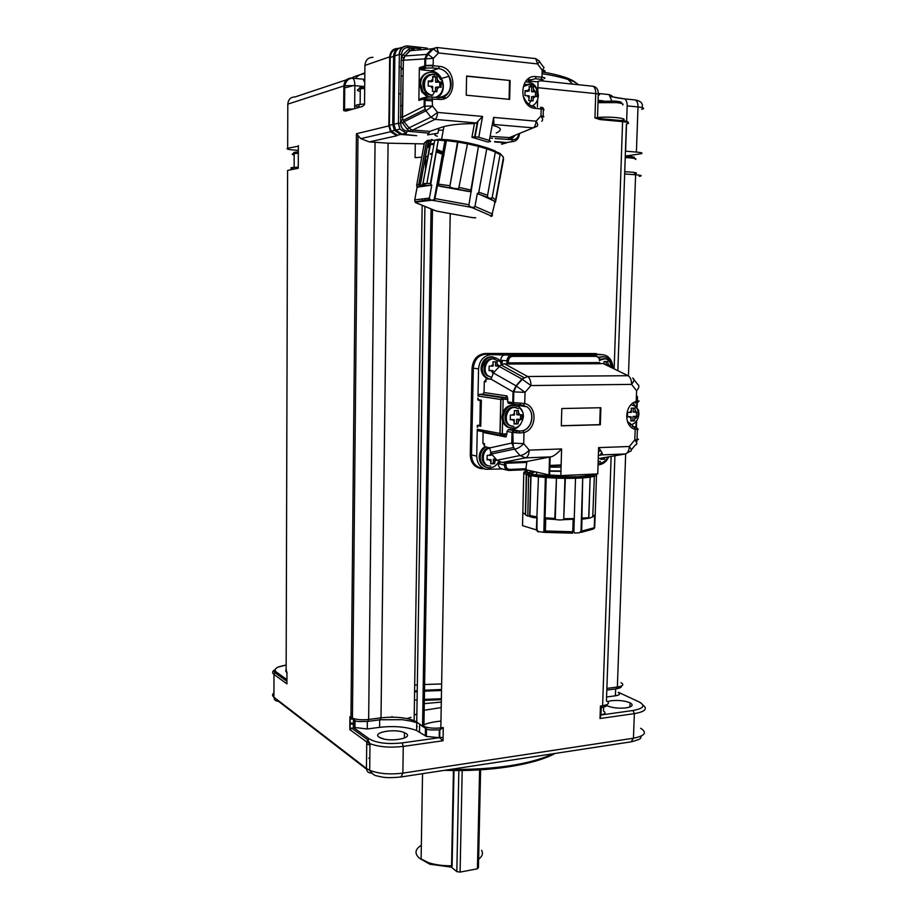 <?xml version="1.0" encoding="UTF-8"?>
<svg xmlns="http://www.w3.org/2000/svg" width="918" height="918" viewBox="0 0 918 918"><rect width="100%" height="100%" fill="white"/><g stroke="black" fill="none" stroke-linecap="round" stroke-linejoin="round"><path stroke-width="1.38" d="M596.493 353.625L485.266 353.476C477.429 354.359 473.022 359.248 472.047 368.141L470.257 454.754C470.544 461.949 473.734 466.47 479.816 468.329L480.125 468.409M483.889 468.777L480.596 468.524C474.503 466.665 471.324 462.133 471.037 454.926L472.827 368.233C473.803 359.328 478.221 354.44 486.058 353.556L595.254 353.545M599.5 118.571L599.993 119.57L594.956 117.963L595.725 93.602L537.902 87.715M501.595 144.229L506.793 142.772M610.918 365.169C610.022 361.095 607.785 358.927 604.193 358.686L604.193 358.651M561.127 465.495L549.262 466M485.542 469.178L480.676 467.973C474.847 466.172 471.795 461.823 471.531 454.915L473.321 368.233C474.273 359.672 478.507 354.968 486.047 354.119L597.675 354.279M561.139 464.956L549.274 465.46M599.443 118.548L598.433 117.458L594.956 117.963M597.549 117.24L598.249 95.288C600.533 94.657 599.695 94.095 595.725 93.602C595.736 89.757 594.83 87.313 593.017 86.246L591.548 86.097M398.343 48.47L398.045 48.436C393.099 48.493 390.311 51.293 389.702 56.847L388.853 125.915L356.425 133.73L360.785 138.641L369.334 141.9L388.084 143.185L424.185 143.908M427.719 144.183L430.003 144.367M430.129 144.367L433.307 144.619M415.292 143.701L415.085 157.621L421.775 157.207M425.436 156.748L427.822 156.312M444.037 155.027L442.327 155.016M502.823 412.446L503.133 399.582L502.421 397.735L479.529 394.304L477.991 396.025L478.565 368.829C479.517 360.212 483.786 355.473 491.359 354.623L511.992 355.209L601.956 354.635C607.613 355.082 611.181 358.513 612.65 364.928L612.857 368.279M608.703 456.98C606.373 461.8 602.908 464.428 598.318 464.852L598.043 464.864M561.082 467.193L549.228 467.113M598.249 458.644L625.307 453.974C627.66 453.251 629.002 450.761 629.335 446.504C631.722 449.533 631.963 451.14 630.058 451.346L625.307 453.974L601.703 454.903C603.229 454.766 602.197 452.333 598.616 447.617L597.744 473.906L560.829 475.616L549.63 475.054L525.727 469.706L509.329 470.418M502.387 468.949L485.909 469.27C480.045 467.457 476.981 463.074 476.717 456.12L477.28 429.245L502.318 433.835L502.616 421.132M481.33 400.971L477.899 399.973L477.945 397.999L478.622 399.8L481.342 400.237L480.78 426.25L478.152 425.745L477.326 427.283L477.371 425.321L480.803 425.332M354.864 85.225L343.837 88.151M343.734 100.946L344.617 101.29M364.802 76.607L364.825 74.84M401.281 69.206L403.197 69.079M422.624 68.07L425.929 67.966M388.853 125.915L390.552 131.756L396.897 135.738L369.334 141.9M505.095 142.875L501.848 143.472L505.577 142.795L494.572 141.911M437.37 136.254C433.732 135.072 433.916 134.051 437.92 133.213L438.827 128.245L429.922 131.4L428.786 133.133L407.122 131.159L406.33 133.19L399.915 129.128L398.217 123.219L393.971 124.24L395.658 130.115L402.05 134.143L416.715 135.692L400.799 134.43L397.448 135.175L391.091 131.171L389.404 125.341L390.253 57.524C390.643 52.624 392.961 49.824 397.207 49.09M428.522 52.429L429.773 52.567M432.378 153.214L432.068 153.272C429.785 153.731 429.796 154.247 432.091 154.798M639.261 176.348C642.726 175.797 641.51 175.258 635.6 174.764L624.653 173.984M633.913 99.821L635.302 99.959C637.126 100.957 638.021 103.275 638.01 106.936L636.404 152.067L625.433 151.183M349.838 109.988L347.038 110.022L347.566 109.024L344.548 109.529L343.653 110.596L345.983 111.078L362.495 106.419L364.526 104.663L364.916 65.43L389.702 56.847M298.35 146.191L287.667 148.234L287.804 104.136L343.86 85.936C344.376 80.75 346.981 78.122 351.697 78.064L352.707 78.168C354.096 79.166 354.818 81.656 354.864 85.638L364.71 86.579M286.967 673.261L286.141 671.609L287.609 170.415L298.27 168.235L298.361 145.629M636.404 152.067C642.325 152.64 643.541 153.26 640.064 153.937L625.273 156.06M588.633 354.635L589.276 354.692M598.869 357.136L603.126 356.643M637.448 396.725L636.472 395.601M637.494 397.207L636.897 401.35M598.352 455.535L601.703 454.903M560.967 470.991L549.125 470.911M534.368 472.059L530.466 473.895M560.829 475.616L561.609 448.948C556.664 454.066 552.992 456.705 550.593 456.889L526.943 461.456L525.727 469.706M526.312 468.731L509.754 469.442L509.18 470.429L507.918 470.291C505.669 469.534 504.487 467.79 504.407 465.07L498.233 463.613C498.313 466.31 499.484 468.031 501.733 468.8L501.871 468.823M484.268 444.966L482.937 443.348L483.063 431.747M478.76 430.886L477.28 429.245M498.233 463.613L499.025 461.834M498.681 461.639C496.007 466.424 492.266 468.409 487.481 467.618L486.425 467.354C481.801 465.874 479.38 462.374 479.185 456.866C479.448 452.299 481.399 448.879 485.025 446.607M482.937 443.348L484.52 443.681L484.463 446.481L489.501 447.984L511.774 443.038L523.708 443.658C520.495 447.02 517.419 448.833 514.482 449.109L511.774 443.038L512.037 432.367L506.954 431.391L506.885 434.168L502.318 433.835L501.446 435.407L499.954 433.709L500.758 399.479L477.991 396.025M509.834 403.541L508.365 403.312L507.665 401.832L507.734 399.043L500.758 399.479L502.33 397.712L505.393 397.666L482.524 394.258L484.05 392.548L484.291 381.532L485.92 379.834M502.077 364.285L500.643 360.269C501.021 356.85 502.708 354.968 505.703 354.623M479.529 394.304L482.524 394.258M488.365 378.893L484.979 377.091C482.398 374.796 481.101 371.767 481.089 367.969C482.088 360.338 485.955 356.586 492.691 356.712M479.529 399.95L477.899 399.973M621.268 120.51C631.515 118.858 612.237 116.219 598.421 117.447L598.57 118.032M611.744 100.842L609.059 94.588L607.659 94.439L609.07 94.588M508.847 142.198L505.577 142.795M494.641 141.544L506.977 142.531L511.739 141.67L512.634 139.731L495.204 138.526M437.92 133.213L427.547 134.889L428.786 133.133M400.799 134.43L394.419 130.402L392.732 124.538L393.592 56.365C393.868 52.016 395.83 49.251 399.456 48.08M438.46 130.253L443.279 130.115M347.038 110.022L345.983 111.078M298.339 150.368L295.171 150.15C288.275 149.577 285.773 148.934 287.667 148.234M599.179 357.653C605.318 355.381 609.472 357.733 611.606 364.71L611.801 367.762M636.415 395.658L637.046 397.345L636.358 397.356M607.762 457.153C605.49 461.49 602.265 463.487 598.1 463.154M549.056 473.424L549.675 473.47M589.574 475.581L588.346 474.342M532.991 471.427L527.242 472.85M592.867 474.732L591.743 474.181M496.971 460.216L491.555 454.008L514.482 449.109L520.013 455.535C522.95 455.282 526.014 453.469 529.227 450.118C528.952 454.548 527.724 457.13 525.566 457.864L520.013 455.535L496.971 460.216L502.157 462.523L526.943 461.456M499.874 462.19L499.84 463.693L498.233 463.315M506.885 434.168L505.979 436.991L483.178 432.447M487.481 467.618C482.845 466.126 480.435 462.626 480.229 457.107C480.504 452.528 482.443 449.109 486.081 446.836M506.954 431.391L508.515 429.613L511.555 429.521C515.205 429.326 518.211 427.593 520.598 424.346M522.721 412.067L518.268 405.423L526.886 406.766L520.311 404.746L520.334 403.117L524.74 403.564C537.535 406.192 536.904 429.349 523.994 432.55L519.577 432.963L519.634 431.081L522.812 430.691C532.371 428.293 535.125 412.171 526.886 406.766C535.263 412.159 532.601 428.362 522.916 430.726L523.994 432.55L523.708 443.658L529.227 450.118L561.609 448.948M507.734 399.043L506.966 395.899L505.485 397.689L502.421 397.735L500.918 399.502L500.115 433.744L500.838 435.281L478.152 430.771M500.631 360.567L502.261 360.74L502.146 365.536M507.665 401.832L512.772 402.623L513.036 391.86L516.054 385.835L525.027 392.353L513.036 391.86L491.05 379.157L485.943 378.916L485.886 381.75L484.291 381.532M485.943 378.916L491.05 379.019M488.984 378.882L486.047 377.229C483.453 374.934 482.157 371.893 482.145 368.095C484.796 357.251 490.396 354.417 498.922 359.569L501.63 364.48M444.117 152.457L437.071 149.531M433.491 147.098L434.03 144.172M393.971 124.24L394.843 55.941C395.302 50.754 397.804 47.92 402.348 47.426M422.831 66.578L422.349 69.366M394.694 67.496L394.063 62.676L394.82 57.96M393.983 123.196L393.352 118.422L394.097 113.763M400.569 105.937L402.715 105.134M394.843 55.941L399.123 54.46C399.709 48.792 402.52 45.946 407.558 45.946L408.303 47.564L411.023 47.862L412.239 49.457L410.116 50.731L432.08 48.792L436.888 47.495L438.552 52.957L433.273 58.362L403.323 60.255L404.976 55.964L428.063 54.311L433.273 58.362L433.158 65.717L439.378 66.371C457.795 67.588 457.141 101.841 438.815 99.328L424.231 98.949L424.116 106.224L432.493 106.04L425.906 110.848L424.116 106.224L402.543 117.137L403.323 60.255L401.177 60.358L401.51 57.226L403.105 54.747L404.976 55.964L410.116 50.731L408.246 49.526L411.023 47.862L420.651 48.723M634.384 173.95C639.112 173.009 635.887 172.274 624.722 171.735M359.282 107.326L355.92 108.278M298.27 167.145L291.752 167.627C290.18 167.994 290.616 168.396 293.06 168.843M631.492 382.358L632.341 383.426M500.643 360.269L508.434 360.946L508.388 362.874L599.443 362.599L599.879 363.723L603.011 363.482L628.096 375.703C630.391 377.126 631.55 380.029 631.561 384.39L530.925 385.549L521.952 379.054L527.678 376.518C529.801 378.009 530.879 381.016 530.925 385.549L525.027 392.353L524.74 403.564L523.467 405.136M636.599 390.781L631.561 384.39C634.189 381.131 634.567 379.019 632.697 378.044L637.7 384.412C639.582 385.411 639.215 387.534 636.599 390.781L636.208 401.51L639.089 400.959L637.505 402.543M599.741 359.408L604.342 358.686M634.728 427.513L633.936 427.26M602.231 453.481L600.647 453.813L602.139 453.125M637.941 428.798L638.044 429.475L635.187 429.28L634.808 439.929C638.756 439.745 639.502 439.389 637.046 438.884L637.39 429.521M637.081 439.791L636.587 442.717M561.816 408.533L600.888 407.73L600.326 424.77L561.3 425.826L561.816 408.533M560.955 471.336L549.113 471.221M491.555 454.008L489.501 447.984C481.227 449.659 480.55 464.29 488.651 465.885L487.86 465.69C479.334 464.015 480.745 448.443 489.512 447.617M491.05 379.157L493.391 372.949L500.93 364.859L504.498 363.803L508.801 364.033L508.388 362.874L506.851 362.817L506.897 360.9C507.275 357.446 508.974 355.553 511.992 355.209L512.508 356.391L595.931 356.356L595.38 355.197L599.58 358.686L595.461 355.22L512.06 355.22C509.111 355.576 507.413 357.469 506.988 360.9L507.046 363.803M498.497 361.084L493.425 358.835C486.184 358.536 482.065 370.964 487.86 375.669L491.256 377.332L487.056 375.565C480.825 370.792 484.738 358.284 492.335 358.697L493.815 358.846M622.668 104.904C624.01 103.986 621.922 103.218 616.403 102.609L598.008 102.678M511.441 136.759L510.89 137.482M512.485 136.334L512.703 137.872L510.121 139.525L510.431 137.654L491.497 136.438M493.482 125.628C501.561 127.717 502.479 130.184 496.213 133.018M478.76 137.252L474.675 136.736L477.394 121.899L482.581 116.437L478.76 137.252L489.374 140.408L490.568 141.464L487.779 141.992L471.932 137.287L474.422 123.666C461.823 123.62 451.656 124.584 443.922 126.558L438.827 128.245M443.945 153.363L436.842 150.77M429.59 146.605C428.121 145.113 428.339 143.942 430.232 143.093M474.422 123.666L476.121 122.943L434.983 119.397L412.825 130L411.08 129.518L409.83 131.377L407.122 129.22L400.661 120.35L401.177 60.358M399.261 61.69L399.227 63.847M398.527 117.47L398.492 119.604M400.569 106.236L402.715 105.18M364.526 103.963L357.113 104.847C354.887 105.559 355.507 106.316 358.949 107.108M293.06 167.684L293.06 168.591M638.044 429.475L636.725 427.708M635.52 403.013L636.208 401.51C624.217 404.448 623.437 426.95 635.187 429.28L634.694 427.501L636.713 427.708L636.094 427.088L632.307 426.48M598.616 447.617L629.335 446.504L634.808 439.929C637.184 442.958 637.413 444.587 635.497 444.817L631.297 449.854M600.269 407.741L599.706 424.667L600.326 424.77M599.706 424.667L561.311 425.711M528.871 476.27L530.478 476.706M519.577 432.963L512.037 432.367L513.61 430.576L519.645 431.047L511.555 429.521M621.142 103.172C622.335 102.346 620.476 101.657 615.553 101.118L598.054 101.336M512.439 136.369L510.431 137.654M541.712 121.176C543.112 120.396 542.859 118.651 540.966 115.932L536.055 121.187C537.948 123.907 538.212 125.651 536.823 126.409L533.186 127.866C534.861 126.902 535.814 124.676 536.055 121.187L493.609 117.412L493.907 123.333M474.675 136.736L471.932 137.287M477.394 121.899L476.121 122.943M443.738 154.522L436.624 151.94M429.372 147.787C427.903 146.295 428.121 145.136 430.014 144.287M432.08 143.69L434.168 143.38M482.581 116.437L437.542 112.421C437.358 116.047 436.498 118.365 434.983 119.397L430.955 117.206L409.015 127.843L411.08 129.518M437.989 97.629L432.068 97.056L432.493 106.04L437.542 112.421L430.955 117.206L425.906 110.848L404.069 121.715L409.015 127.843L407.122 129.22M424.965 97.434L420.582 98.628L418.86 100.383L424.231 98.949L425.963 97.17L432.091 97.067C429.05 96.516 426.709 97.078 425.091 98.777L424.965 109.449L403.231 120.361L404.069 121.715L402.176 123.104M402.933 119.592L402.325 117.183L403.231 120.361L402.933 119.592L400.661 120.35L400.627 123.173C400.971 127.728 403.128 130.39 407.122 131.159M400.42 117.206L402.302 117.183L403.45 57.891L409.749 50.697L411.964 49.388L414.121 49.308M635.463 159.468C636.874 158.848 634.958 158.309 629.714 157.85L625.215 157.609M298.327 153.272L294.196 153.558C291.476 153.949 291.465 154.431 294.185 154.993M604.251 364.09L604.067 361.531L607.739 361.52L607.923 363.723L609.46 365.628L611.021 365.594L611.055 367.395M604.755 457.692L604.457 459.218L600.82 459.367L601.049 458.357M598.49 451.197L599.764 451.174L600.487 450.061M528.286 470.314L526.037 471.703L533.002 474.434L560.691 476.844L577.996 476.706L590.228 475.455L593.946 474.09M495.984 459.092L493.379 459.195L494.986 459.562L494.641 463.693L490.694 463.854L490.981 461.674L489.294 459.78L487.068 459.803L487.171 455.328L489.386 455.305L491.05 453.366M491.176 453.285L491.153 452.322M489.064 370.482L493.035 370.654L489.053 370.654L489.156 366.098L493.138 366.11L493 361.818L496.994 361.807L497.177 364.102L499.438 366.075M492.943 373.511L491.291 370.665M466.608 76.01L510.11 80.509L509.662 99.373L466.241 95.197L466.608 76.01M443.715 154.649L436.601 152.09M429.314 148.154C427.099 146.272 427.363 144.849 430.083 143.908M544.351 70.583L544.34 71.57C545.877 71.053 545.166 70.594 542.182 70.193L537.546 63.927L535.756 58.637L534.987 58.465M537.546 63.927C539.463 61.839 539.876 60.76 538.774 60.691L535.756 58.637L436.888 47.495L433.342 48.918L438.552 52.957L537.546 63.927M418.86 100.383L419.354 67.68L424.747 65.981L424.862 58.637L426.801 54.185L432.08 48.792L433.342 48.918L428.063 54.311L425.722 58.442L425.608 65.775L433.158 65.717L432.298 67.921L438.517 68.575L439.378 66.371M634.04 157.85C635.279 157.288 633.569 156.794 628.899 156.393L625.261 156.186M364.687 88.38L360.281 88.839C356.413 89.597 356.402 90.469 360.246 91.467M298.327 151.906L297.466 151.952C293.209 152.285 292.555 152.778 295.527 153.421M606.213 361.531L606.098 364.985M607.326 365.582L607.923 363.723M607.865 365.628L609.46 365.628M609.495 365.628L609.46 366.626M602.988 458.013L602.965 458.92L604.457 459.218M602.965 458.92L600.923 459M598.364 455.099L600.188 455.202M601.175 451.117L599.764 451.174M494.986 459.562L496.351 459.505M493.379 459.195L493.287 463.361L494.641 463.693M493.287 463.361L490.786 463.464M487.102 459.436L491.027 459.723L490.981 461.674M491.027 459.723L489.294 459.78M491.164 453.515L491.13 455.248L489.386 455.305M495.605 361.818L495.513 365.915L497.131 366.087L497.177 364.102M497.131 366.087L498.876 366.087M493.035 370.654L493 372.651M538.063 81.392L537.81 90.997M537.592 99.729L537.397 107.016M543.238 109.242C543.754 107.957 542.871 107.314 540.587 107.314L541.161 108.932C544.122 109.265 544.844 109.655 543.307 110.08L543.123 117.034C544.661 116.62 543.938 116.253 540.966 115.932L541.161 108.932L535.412 108.393C518.177 107.601 518.98 74.037 536.238 76.642L541.999 77.25L542.182 70.193C544.099 68.104 544.5 67.025 543.387 66.945L539.336 61.46M466.608 76.228L510.11 80.509M509.513 80.658L509.077 99.316M495.559 152.147L498.279 153.834M429.842 145.205C427.639 143.3 427.903 141.865 430.634 140.902M364.698 86.923C359.294 87.428 357.813 88.197 360.269 89.241M524.304 472.391L523.765 473.321L526.266 474.56L527.299 473.401L526.588 474.617L525.532 514.929L527.816 516.111L529.847 515.583L536.892 516.857L537.03 530.088L538.579 531.637L543.261 532.211L544.294 530.96L545.797 477.498L546.703 476.316L546.199 477.555L555.964 478.14L556.044 476.867L556.469 478.14L564.937 478.358L565.396 477.108L574.611 477.027L575.506 478.278L582.701 477.934L582.563 476.66L583.171 477.922L589.999 477.222L589.058 475.994L590.148 477.165L594.049 476.362L593.361 475.111L594.359 476.327L596.505 475.203L595.92 474.193M525.532 514.929L526.266 474.56L530.742 475.616L531.889 474.514L530.914 475.685L537.982 476.752L538.625 475.524L538.464 476.786L546.199 477.555L545.062 517.798L554.793 518.463L555.275 519.106C554.977 520.036 563.778 520.299 563.721 519.336L564.937 478.358L575.127 478.301L574.622 477.039L582.574 476.66L565.408 477.108L563.721 519.336M523.811 473.045L524.327 472.38M528.607 80.451L535.274 78.741L541.035 79.35C543.112 79.614 543.617 79.923 542.549 80.268L537.363 81.576M536.502 81.794L527.988 80.91M421.018 69.779L419.641 68.804L425.034 67.117L425.608 65.775L424.747 65.981L425.034 67.117L426.422 68.104L421.018 69.779L431.127 70.835C435.602 71.455 439.068 74.002 441.524 78.455C444.805 86.281 443.612 92.672 437.92 97.618M419.641 68.804L419.354 67.68M427.604 97.182L421.683 91.8L419.675 84.112C420.088 78.053 422.808 74.232 427.857 72.648M563.124 519.714L574.255 519.198L573.865 531.774L574.76 533.083L579.373 532.761L581.002 531.293L582.701 477.934L581.909 518.073L588.84 517.741C589.081 518.418 590.377 518.085 592.73 516.742L594.359 476.327L592.73 516.742M593.062 516.065L595.208 514.677L594.669 527.586L593.957 528.791M522.514 525.612L522.824 513.288L522.514 525.612M526.76 82.035C531.958 82.058 535.619 84.949 537.73 90.698L538.373 95.426C538.051 100.578 535.905 104.113 531.935 106.063M415.211 202.155L414.764 199.894L417.082 187.192L416.634 185.493L424.368 142.944L427.501 140.305M427.237 140.58L426.801 141.223L428.247 141.246L430.68 140.626M422.773 184.093L431.414 139.525M432.137 139.444L430.863 140.339L438.276 140.11L439.206 139.215M447.077 139.788L439.114 139.203L438.77 140.167L444.932 140.729L447.296 139.685M449.831 186.457L457.68 141.016L457.944 142.095L466.929 143.724L467.675 142.795L467.469 143.793L478.45 146.364L478.289 145.273L457.841 141.028L447.1 139.766L446.664 140.626L457.944 142.095L449.831 186.457C449.659 187.903 458.518 189.544 458.805 188.087L467.469 143.793L458.805 188.087M447.181 139.777L446.4 140.615L438.196 184.885L446.274 140.626L438.368 184.61M478.393 145.308L478.875 146.513L486.758 148.831L486.896 147.821L478.645 145.492M478.473 145.354L487.022 147.844L487.274 148.957L495.353 151.986L494.836 150.781L487.125 147.913M494.825 150.781L486.896 147.821M495.02 150.885L495.548 152.124L500.115 154.465L499.805 153.34L495.376 151.539M499.84 153.363L503.466 157.23L500.149 153.536M503.167 158.86L495.548 202.017L503.58 159.158M428.958 97.01L422.75 91.502L420.742 83.802C420.421 71.443 436.257 67.76 441.42 78.856L443.107 86.005C442.728 91.869 440.112 95.656 435.281 97.365M543.261 532.211L545.326 532.417L545.728 518.854L544.649 518.395L545.062 517.798M545.728 518.854L555.826 519.519M574.243 519.175L575.506 478.278L574.243 519.175M536.892 516.857L538.464 476.786L536.387 529.915L537.03 530.088M579.304 532.796L581.61 531.166L581.989 519.037L581.392 518.739M581.415 518.727L581.909 518.073M581.989 519.037L588.886 518.165L583.366 519.072M529.537 516.57L536.72 517.809M523.765 473.286L522.824 513.277M524.844 84.697L526.221 84.307M475.685 217.738L472.586 217.635M437.45 211.243L434.765 210.463M418.883 184.793L426.48 141.246L418.883 184.793L420.18 185.654L422.693 184.587L423.014 183.497L430.37 183.52L438.276 140.11L430.737 184.266L431.781 185.115L429.417 198.093L429.899 199.504L432.022 200.262L434.776 199.413L437.438 185.574L438.196 184.885M470.75 190.783L478.45 146.364L468.96 204.748L468.983 205.621L471.6 207.457L474.572 207.124L474.962 206.366L477.349 193.377L478.645 192.964L486.758 148.831L478.645 192.964M487.469 195.982L495.353 151.986L487.469 195.982C487.71 197.806 489.248 198.506 492.071 198.07L500.115 154.465L492.071 198.07M492.541 197.519L495.605 199.826L491.612 216.132L492.381 215.787L490.809 216.407L491.623 216.223M494.584 202.568L495.548 202.017M431.804 95.449C428.683 95.059 426.193 93.349 424.346 90.308C421.27 82.7 422.98 77.445 429.452 74.53M510.58 428.075L507.459 427.088C503.879 424.954 502.054 421.534 501.985 416.806C503.167 408.602 507.356 404.735 514.539 405.205M431.781 185.115L417.082 187.192M430.737 184.266L430.37 183.52M471.359 191.724L437.438 185.574M494.825 201.294L477.349 193.377M633.695 403.782L638.549 410.174L638.939 413.846C638.308 419.916 635.485 423.634 630.459 425.011M523.398 416.531C521.631 426.055 516.696 429.647 508.583 427.306C504.992 425.16 503.167 421.729 503.11 417.001C505.244 406.8 510.511 403.415 518.922 406.835C521.906 409.118 523.398 412.354 523.398 416.531M531.304 86.533L533.301 86.774L533.496 89.184L535.263 91.536L537.076 91.811L536.95 96.746L535.137 96.482L533.266 98.467L532.933 100.991L528.757 100.59L529.089 98.054L527.311 95.713L524.947 95.564L525.073 90.607L527.437 90.744L529.319 88.759L529.112 86.349L531.304 86.533L529.973 84.089L524.121 86.281M434.925 76.71L437.094 76.963L437.289 79.464L439.217 81.909L441.202 82.195L441.11 87.325L439.125 87.038L437.129 89.092L436.842 91.72L432.355 91.284L432.642 88.656L430.714 86.212L428.213 86.062L428.304 80.91L430.794 81.059L432.803 79.005L432.596 76.504L434.925 76.71L433.709 74.186C425.814 75.586 422.969 80.887 425.16 90.09C421.97 80.727 424.564 75.402 432.963 74.106L433.514 74.174M511.969 426.273L509.341 425.424C501.607 421.718 505.015 406.881 513.529 407.202L515.434 407.408M529.216 86.889L533.301 86.774M531.763 87.153L531.648 91.789L533.45 91.352L533.496 89.184M533.45 91.352L535.263 91.536M531.648 91.789L537.076 91.811M535.538 92.179L535.423 96.505M531.407 100.819L531.522 96.723L535.137 96.482M533.312 96.298L533.266 98.467M527.311 95.713L529.147 95.885L529.089 98.054M525.096 91.134L527.471 91.364L529.273 90.928L527.437 90.744M529.273 90.928L529.319 88.759M432.699 77.066L437.094 76.963M435.694 77.376L435.614 82.184L437.255 81.713L437.289 79.464M437.255 81.713L439.217 81.909M435.614 82.184L441.202 82.195M439.802 82.597L439.722 87.107M435.453 91.559L435.522 87.302L439.125 87.038M437.163 86.843L437.129 89.092M430.714 86.212L432.676 86.407L432.642 88.656M428.327 81.45L431.127 81.736L432.768 81.254L430.794 81.059M432.768 81.254L432.803 79.005M633.179 408.131L634.946 408.085L635.141 410.346L636.702 412.262L638.274 412.171L638.102 416.611L636.541 416.703L634.843 418.688L634.476 420.869L630.769 420.96L631.125 418.78L629.564 416.875L627.419 416.875L627.579 412.411L629.725 412.411L631.423 410.426L631.228 408.166L633.179 408.131M516.421 410.587L518.36 410.53L518.567 412.893L520.288 414.89L522.055 414.798L521.94 419.446L520.173 419.537L518.337 421.614L518.027 423.898L513.965 424.001L514.275 421.718L512.542 419.721L510.247 419.733L510.362 415.074L512.657 415.062L514.493 412.985L514.298 410.61L516.421 410.587M633.328 408.131L633.19 412.021L635.072 412.297L635.141 410.346M635.072 412.297L636.702 412.262M636.656 412.262L636.507 416.382L638.102 416.611M636.507 416.382L633.03 416.462L636.541 416.703M634.912 416.738L634.843 418.688M633.03 416.462L632.881 420.616L634.476 420.869M632.881 420.616L630.85 420.673M627.453 416.6L631.194 416.829L631.125 418.78M631.194 416.829L629.564 416.875M631.423 410.426L631.355 412.377L629.725 412.411M516.903 410.575L516.8 414.649L518.509 414.936L518.567 412.893M518.509 414.936L520.288 414.89M520.586 414.89L520.483 419.193L521.94 419.446M520.483 419.193L516.685 419.285L520.173 419.537M518.395 419.583L518.337 421.614M516.685 419.285L516.57 423.634L518.027 423.898M516.57 423.634L514.034 423.703M510.27 419.446L514.321 419.687L514.275 421.718M514.321 419.687L512.542 419.721M514.493 412.985L514.436 415.028L512.657 415.062M440.032 729.844L443.279 727.538L440.835 727.871L439.802 729.856C426.572 730.143 427.559 730.12 423.921 726.436C428.568 728.123 434.214 728.605 440.835 727.871L450.222 213.596M439.573 729.879L439.424 737.682L443.038 740.757L443.279 727.538M600.877 715.007L601.359 707.629L600.441 706.022L600.016 718.507L600.877 715.007L633.018 710.498L634.361 713.642L633.443 738.21L402.876 773.117L403.266 746.403L443.038 740.757M372.318 773.587L371.446 772.99C368.393 773.128 366.73 771.613 366.454 768.458L369.69 770.305L369.988 743.706L366.752 741.951L367.705 739.759L369.988 743.706C379.088 747.011 390.184 747.918 403.266 746.403L402.153 742.914L439.424 737.682L426.354 736.42L416.623 730.533C406.582 726.792 394.235 725.725 379.582 727.331L367.257 728.984L353.843 727.389L349.815 729.626L366.752 741.951L366.454 768.458L273.931 697.21L273.977 674.443L286.932 683.876L286.967 672.194M439.332 729.913L439.194 737.533M405.951 733.448C413.846 738.106 390.391 742.444 380.752 738.015L379.1 737.131C371.606 732.346 395.165 728.284 404.471 732.667L405.951 733.448M366.73 744.096L369.965 745.06M441.627 683.956L423.244 684.553M417.334 684.931L414.684 685.138M606.58 696.991L615.404 695.81C619.719 695.052 620.66 693.939 618.216 692.459M600.888 714.835C605.318 713.952 606.19 712.701 603.528 711.106L603.665 707.17M607.567 701.547L611.193 700.744C618.583 700.021 624.871 700.709 630.058 702.821C633.764 705.035 632.456 706.722 626.145 707.87C618.743 708.616 612.444 707.927 607.234 705.839L606.557 705.483M351.56 728.066L367.716 739.747L369.311 738.944L353.35 727.458L353.487 719.666M412.411 721.25L416.749 722.718L416.623 730.533M353.843 727.389L353.912 720.01M286.944 681.925L286.932 683.876M351.789 719.23L349.93 716.66L349.815 729.626M368.829 758.188L369.816 758.486M450.072 769.479C495.158 769.754 529.697 764.476 553.703 753.655M285.727 671.207L286.152 668.671M444.519 770.328C489.73 771.958 534.333 764.786 555.092 753.448M392.135 716.625L391.171 717.176M411 717.36L406.915 718.553M441.306 702.098L422.923 703.727M425.344 735.662L426.365 735.823M439.435 737.326L443.096 737.579M441.202 707.583L422.819 710.463M416.875 713.768L414.213 715.26M416.692 726.436L417.265 726.723M425.447 729.649L426.468 729.913M414.833 720.951L413.697 721.617M440.95 721.1C433.066 721.812 426.939 723.235 422.567 725.381M421.351 845.271C415.062 849.23 414.339 853.453 419.182 857.951L428.385 862.645C435.178 864.825 442.912 865.881 451.564 865.8L453.435 770.523M478.622 859.202C482.317 856.379 483.304 853.407 481.594 850.286M420.088 858.651L429.853 864.205L451.346 867.143L452.104 866.294L451.564 865.8M452.104 866.294L453.985 770.523M451.346 867.143L456.82 871.618L458.851 770.535M480.607 769.823L478.439 867.487L477.417 868.795L460.102 872.1L456.82 871.618M460.102 872.1L462.19 770.512M479.609 769.881L477.417 868.795M485.266 353.476L486.058 353.556M614.142 368.898L622.588 121.635L599.993 119.57M600.016 718.507L634.361 713.642C645.113 711.714 647.959 708.834 642.887 705.001M614.911 455.856L606.442 700.882C610.034 702.993 608.76 704.611 602.621 705.724L600.441 706.022M601.519 707.629L602.621 705.724L611.136 456.544M472.827 368.233L472.047 368.141M628.038 122.599C628.658 121.715 626.719 121.073 622.209 120.66L599.626 118.571L622.209 120.66L622.588 121.635C629.025 122.358 630.276 123.161 626.374 124.033L617.848 370.711M431.058 208.994L422.567 725.736L423.921 726.436L432.493 209.579M471.037 454.926L470.257 454.754M596.115 354.153L601.956 354.635M637.482 397.333L637.344 401.246M637.299 402.577L637.138 406.926M636.633 420.846L636.404 427.122M476.717 456.12L471.531 454.915M478.565 368.829L473.321 368.233M480.424 400.386L479.884 425.768L480.275 400.351L481.342 400.328M491.359 354.623L486.047 354.119M610.872 96.608L624.47 98.869C626.283 99.867 627.178 102.196 627.166 105.868L626.627 121.325M287.793 105.295L287.804 104.136C288.252 99.431 290.662 97.044 295.022 96.964L346.43 79.82M351.697 78.064L361.99 79.074M578.386 84.72C574.312 80.669 562.206 76.974 542.09 73.635M425.264 67.45L422.716 67.53M403.209 68.54L401.074 68.701M364.836 73.532C358.525 74.978 353.992 76.561 351.25 78.26M424.208 100.303L432.573 100.9M367.751 721.422L368.646 719.46C362.197 720.148 356.792 719.712 352.443 718.174L350.963 717.394L356.425 133.73M424.919 206.458L416.738 721.984L414.133 720.641C405.148 717.383 394.097 716.442 381.004 717.842L368.646 719.46L375.06 142.187M368.038 721.376L380.075 719.792L381.004 717.842L388.084 143.185M425 201.031L425.045 198.632M425.516 169.038L425.711 156.703M422.682 726.563L416.738 721.984L425.424 728.307M621.061 682.74C624.274 684.633 623.047 686.067 617.366 687.031L625.663 453.951M628.44 375.887L635.6 174.764M616.185 688.867L617.366 687.031L606.867 688.408M626.535 124.01L625.594 151.206M347.337 109.896L344.548 109.529L344.743 85.718L343.86 85.936L343.653 110.596M353.728 719.861L349.93 716.66M286.152 669.44L286.967 673.319M487.355 375.806L487.366 375.221M487.676 361.095L487.699 360.304M516.421 432.826L516.467 430.898M636.851 402.669L636.725 406.33M636.323 417.093L636.289 418.16M636.163 421.454L635.967 427.065M549.01 474.927L549.515 457.072M480.791 425.745L479.919 425.768M479.437 425.711L478.152 425.745M603.183 100.854L598.157 100.349L598.134 98.823M641.671 109.345C645.17 108.439 643.954 107.635 638.01 106.936L627.166 105.868M364.744 82.287L363.012 79.177L364.779 79.35M572.488 84.1L568.035 79.464M433.158 65.235L424.759 65.488M401.097 66.911L400.191 66.991M364.848 72.901C359.5 74.645 356.459 76.492 355.702 78.455M398.607 93.636L400.214 93.865M426.411 96.585L428.327 96.734M440.651 97.549L445.976 97.824M372.995 57.329C368.152 57.352 365.467 60.049 364.916 65.43L364.916 66.165M406.33 133.19L402.05 134.143M392.732 124.538L389.404 125.341M393.592 56.365L390.253 57.524M347.566 109.024L353.005 109.093M352.707 78.168C348.633 78.374 345.983 80.887 344.743 85.718L354.864 85.638L354.646 108.634M599.775 362.599L599.902 363.7M550.593 456.889L525.566 457.864L502.157 462.523M506.426 462.282L505.979 463.269L526.473 462.442M505.933 465.162L504.407 465.07L504.452 463.188L505.979 463.269L505.933 465.162C506.105 467.847 507.379 469.282 509.754 469.442M504.452 463.188L504.533 462.431M505.979 436.991L504.636 435.316M505.37 433.744L504.498 435.316L501.63 435.396M506.931 363.803L506.851 362.817M506.966 395.899L484.05 392.548M508.434 360.946C508.744 358.192 510.098 356.666 512.508 356.391M595.931 356.356C598.18 356.62 599.362 358.077 599.5 360.751M519.542 133.443C518.934 138.767 516.329 141.498 511.739 141.67M492.553 138.308L491.164 138.193M403.105 76.137L400.971 75.919M431.012 49.87L432.263 50.02M513.61 430.576L508.515 429.613M507.103 396.232L505.485 397.689L506.197 399.537M520.299 404.746L514.252 404.345L512.772 402.623L520.334 403.117M499.151 366.385L521.952 379.054L516.054 385.835L493.391 372.949M508.801 364.033L599.879 363.723M518.842 133.73C518.142 137.666 516.077 139.662 512.634 139.731M507.975 139.559L508.767 137.849L533.186 127.866L493.7 124.458M515.17 135.233L512.703 137.872M412.125 131.779L412.825 130L429.922 131.4M400.627 123.173L398.217 123.219M422.05 66.83L421.569 69.607M394.063 62.676L394.763 62.435M393.352 118.422L394.04 118.25M399.123 54.46L401.556 54.38C402.015 49.836 404.264 47.564 408.303 47.564M413.341 47.908L413.8 49.262M431.116 51.19L429.865 51.052L431.093 51.213M403.105 54.747L408.246 49.526M401.556 54.38L401.51 57.226L403.771 57.868M504.498 363.803L527.678 376.518L628.096 375.703M599.821 360.005L605.295 358.777M628.348 422.05L634.636 427.49M600.475 461.547L598.169 461.203M522.812 430.691L519.634 431.081C515.48 431.506 514.264 429.555 512.841 432.493L513.254 447.559L490.533 452.459M490.717 466.103L488.651 465.885C481.043 464.405 481.709 450.084 489.501 448.064M487.056 375.565L487.86 375.669C481.617 370.883 485.542 358.364 493.15 358.777L494.745 358.949M402.761 101.531L402.52 102.277M496.569 459.757L494.94 461.513M491.394 366.121L493.184 364.113M489.374 140.408L493.609 117.412M544.34 71.57L542.148 71.673M527.414 470.108L524.97 471.118L526.037 471.703L524.912 472.231L531.889 474.514L546.738 476.304L565.396 477.108L546.703 476.316L545.843 477.509L544.695 518.303M582.551 476.66L593.361 475.111L595.289 474.021M524.075 97.698C526.358 103.011 529.95 106.04 534.85 106.775L535.412 108.393M535.274 78.741L536.238 76.642M541.035 79.35L541.999 77.25C544.971 77.628 545.694 78.076 544.156 78.569M431.127 70.835L438.517 68.575C443.027 69.206 446.515 71.788 448.994 76.286C452.826 88.69 449.246 95.816 438.265 97.641L438.815 99.328M438.024 97.618L432.091 97.067M426.422 68.104L432.298 67.921M427.799 140.339L430.76 140.259M447.502 139.731L457.612 141.005M457.887 141.062L467.434 142.795M554.793 518.463L556.469 478.14L555.275 519.106M564.249 518.716L573.888 518.578M588.713 517.178L590.148 477.165L588.84 517.741M596.505 475.203L595.208 514.677M529.663 516.145L530.742 475.616L529.847 515.583M523.834 472.185L523.903 472.816M522.744 512.726L525.234 514.229M522.95 525.773L536.387 529.915L537.615 531.488M539.187 531.774L538.579 531.637M573.153 519.599L572.775 531.763L544.294 530.96M545.338 532.406L572.671 533.163L572.775 531.763L573.865 531.774M594.657 515.801L594.256 527.724L581.002 531.293M593.292 516.513L592.466 517.029L593.292 516.524M580.991 532.406L592.741 529.204L594.669 527.586M416.634 185.493L418.688 184.128M430.714 140.408L423.014 183.497M438.712 184.197L449.418 185.654M459.459 187.479L470.452 189.957M479.288 192.39L487.401 195.178M495.605 199.826L503.454 157.288M495.628 201.616L494.653 202.212M524.694 84.995L529.709 84.077M475.099 217.796L473.86 217.796M473.252 217.715L471.473 217.463M471.29 217.428L438.747 211.507L471.29 217.428M438.747 211.507L436.612 211.06M436.727 211.071L436.13 210.933M436.257 210.945L434.099 210.188M434.73 210.452L415.923 202.752M416.313 202.855L415.326 202.35M415.567 202.339L414.718 200.744M415.969 202.109L430.771 200.342L429.509 198.942M429.417 198.093L414.764 199.894M417.908 187.295C418.654 185.757 422.969 185.149 430.829 185.47M430.771 200.342L432.022 200.262M432.642 200.399L434.684 200.686L434.776 199.413M434.684 200.686L468.857 206.894L468.983 205.621M468.96 204.748L435.063 198.598M439.447 186.182L469.27 191.598M468.857 206.894L471.106 207.319M470.957 207.365L471.6 207.457M471.45 207.491L473.011 208.019L474.572 207.124M473.011 208.019L490.717 215.696L492.255 214.835M492.473 214.02L474.962 206.366M478.381 194.1C486.896 196.75 492.025 199.068 493.746 201.065M490.717 215.696L491.612 216.132M434.684 91.479L432.619 95.231C429.486 94.841 427.008 93.12 425.16 90.09L424.346 90.308M530.937 100.773L528.871 104.285M529.158 83.997L529.973 84.089C534.196 85.317 536.502 87.658 536.915 91.089M432.963 74.106L433.709 74.186C436.819 74.542 439.102 76.366 440.571 79.636M631.813 405.079L632.536 405.205M630.299 423.347L629.037 423.244M513.908 426.48L510.19 425.573C502.456 421.867 505.864 407.018 514.378 407.34L516.191 407.523M369.69 770.305C378.767 773.794 389.829 774.735 402.876 773.117L401.005 776.972C386.145 778.407 383.036 777.339 376.667 775.836C374.544 775.676 372.215 773.828 369.69 770.305M640.638 728.272C647.42 732.587 645.021 735.903 633.443 738.21L631.045 741.847L401.648 776.869M402.153 742.914C387.671 744.406 376.724 743.075 369.311 738.944M366.5 769.181L278.372 701.226C275.675 701.272 274.195 699.941 273.931 697.21C272.141 695.775 272.141 694.318 273.943 692.838M633.018 710.498C643.702 708.489 645.721 705.621 639.077 701.891L640.81 702.832M618.468 692.333L639.077 701.891M411.494 721.215L414.695 722.191M425.344 735.88L425.47 728.33M419.503 732.048L419.629 724.589M379.582 727.331L379.673 719.85M367.257 728.984L367.338 721.468M286.944 679.653L276.203 671.919L274.803 672.573L273.977 674.443C272.072 672.997 272.187 671.528 274.321 670.071M615.404 695.81L615.645 688.936M286.164 665.068C276.57 666.766 273.254 669.05 276.203 671.919M607.028 688.385L606.832 689.407M441.363 698.736L422.991 699.47M417.093 699.929L414.454 700.17M353.384 723.315L349.873 722.902M441.512 690.497L423.129 691.208M417.22 691.656L414.58 691.885M366.982 742.111L369.541 743.075M441.524 689.567L423.152 690.29M417.242 690.738L414.592 690.979M384.057 739.024L379.536 737.418M599.626 118.571L599.052 118.479M598.249 93.992C598.352 89.528 596.608 86.958 593.017 86.246L540.564 80.773M531.201 79.786L527.575 79.407M360.797 138.641L390.552 131.756M367.739 721.41C355.346 721.686 355.897 721.846 352.443 718.174L357.974 135.99M422.269 198.976L422.234 201.352M422.165 205.322L414.133 720.641L411.402 721.204L402.302 719.689L380.385 719.758M487.435 375.875L487.447 375.301M487.768 361.015L487.779 360.246M504.636 462.42L504.487 465.082C504.567 467.801 505.703 469.546 507.918 470.291L501.733 468.8M598.284 93.487L609.059 94.588L611.87 95.747C610.94 96.711 615.14 97.744 624.47 98.869L635.302 99.959C641.051 101.083 643.3 103.619 642.049 107.555M575.999 82.907C571.409 78.696 560.118 75.035 542.136 71.902M403.22 68.058L401.074 68.357M394.419 130.402L391.091 131.171M536.582 471.99L536.502 475.008M550.146 456.957L549.63 475.054M484.497 445.012L483.878 444.886M506.105 436.761L504.464 435.316M507.482 397.264L506.495 397.115M486.047 377.229L484.979 377.091M481.342 400.351L480.366 400.363M427.134 48.138L407.833 45.969C402.968 46.003 400.145 48.815 399.353 54.403L398.446 123.173L399.915 129.128L395.658 130.115M349.942 109.965L347.325 109.919M293.06 169.302L293.06 167.432M500.93 364.859L523.926 377.562L516.318 385.916L513.839 391.963L513.46 404.104L508.365 403.312M443.922 126.558L441.547 139.605M358.949 107.372L358.984 104.457M600.613 101.026L599.615 102.506M294.196 153.558L294.139 167.328M604.193 358.686L599.833 360.304M477.957 121.268L475.134 136.69M360.281 88.839L360.131 104.296M297.466 151.952L296.399 153.363M441.524 78.455L448.994 76.286C454.708 85.776 448.156 99.087 438.288 97.652M364.698 87.21L363.884 88.426M535.24 517.763C531.465 517.431 529.697 516.708 529.938 515.606L531.006 475.696C533.117 474.79 530.937 474.606 538.545 475.547L545.04 476.086L545.349 477.417L543.835 532.038M595.633 474.078L589.126 475.994L582.574 476.66M525.326 514.528L526.37 474.583L527.23 473.424L528.607 473.642L527.816 516.111M418.78 184.564L426.663 141.211L427.111 140.534L428.247 141.246L420.18 185.654M434.099 200.09L444.932 140.729L439.114 139.203L434.765 140.11L426.881 183.416L422.693 184.587M478.289 145.273L467.675 142.795M495.33 151.367L499.908 153.386M422.75 91.502L421.683 91.8M537.133 517.649L536.8 530.03C537.73 531.683 538.361 532.233 538.694 531.706M543.582 532.302L572.683 533.163M438.747 211.519L437.094 211.174M415.326 202.442L435.717 210.819M429.899 199.504L415.016 201.845M417.38 187.295L419.664 185.493M508.583 427.306L507.459 427.088M518.727 408.671L514.596 407.397C506.518 407.213 502.938 421.97 510.19 425.573L509.341 425.424M637.895 410.828C636.897 407.397 634.866 405.481 631.791 405.102M439.688 737.865L439.837 729.856M631.882 741.71C644.103 738.21 639.513 738.21 641.43 735.984M606.764 704.691C607.475 705.678 605.834 706.63 601.818 707.56M426.48 728.903L426.354 736.42M355.036 720.607L354.956 727.985M404.39 738.083L404.471 732.667M286.944 681.351L274.803 672.573C273.484 671.701 274.321 669.956 277.328 667.34L286.164 664.988M350.114 729.202L350.217 717.406M629.897 706.998L630.058 702.821M621.245 686.113C621.945 687.1 620.384 687.995 616.563 688.81M606.809 690.095L616.162 688.867M422.98 700.423L441.34 699.7M353.384 724.302L349.861 723.889M423.152 690.244L441.535 689.521M350.997 713.263L352.489 713.435M422.532 773.69L421.11 859.351M429.853 864.205L428.385 862.645"/></g></svg>
